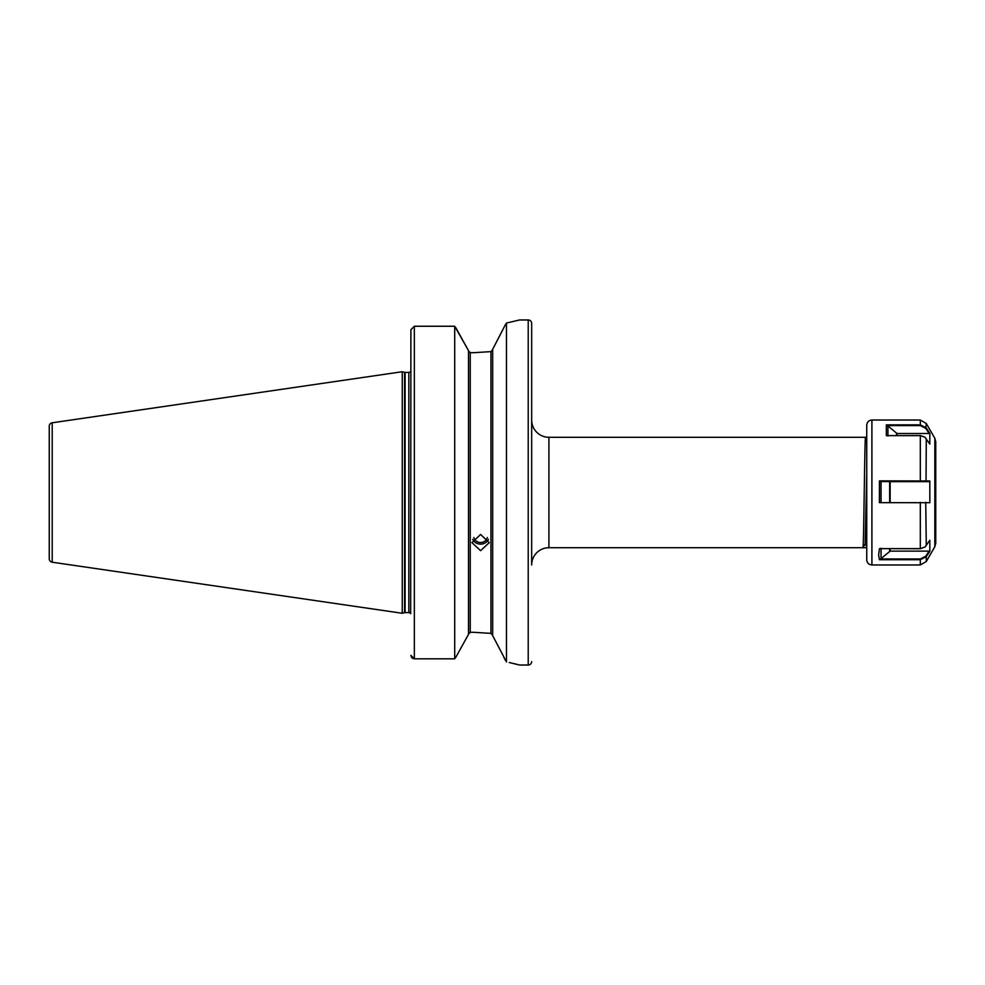 <?xml version="1.0" encoding="UTF-8"?>
<svg xmlns="http://www.w3.org/2000/svg" width="985" height="985" viewBox="0 0 985 985"><rect width="100%" height="100%" fill="white"/><g stroke="black" fill="none" stroke-linecap="round" stroke-linejoin="round"><path stroke-width="1.48" d="M487.316 537.539A6.907 6.489 0 0 1 473.883 537.539M488.474 539.349A8.631 8.102 0 0 1 472.714 539.349M480.594 534.461L471.963 542.661L480.594 550.677L489.225 542.661L480.594 534.461M505.354 324.73L492.672 349.355L492.672 635.645L506.475 661.945L506.475 323.055L505.354 324.73M492.155 350.956L492.672 349.613L490.949 351.62L473.526 352.704L490.949 351.62L490.949 633.38L473.526 632.296L490.949 633.38L492.672 635.387M531.666 661.588A3.447 3.447 0 0 1 528.219 665.035L528.219 319.965A3.447 3.447 0 0 1 531.666 323.412L531.666 564.971A17.25 17.25 0 0 1 548.916 547.709L862.934 547.709L865.15 543.892L862.983 547.648M531.666 323.412L531.666 420.029A17.25 17.25 0 0 0 548.916 437.291L548.916 547.709M920.31 425.594L887.473 425.594L897.039 433.498L929.101 433.498L925.728 428.352L920.31 425.594L920.31 424.855L926.282 427.909L929.84 433.338L929.803 444.038L924.89 437.155L920.31 435.629L886.352 435.629L886.315 424.855L920.31 424.855L920.31 420.029L871.91 420.029L871.91 564.971C868.77 564.664 867.046 562.94 866.738 559.788L866.738 547.709L862.934 547.709C863.796 551.12 864.67 433.88 865.532 437.291L548.916 437.291M865.532 437.291L866.738 439.359L866.738 434.508M52.205 562.213L52.205 422.787A3.447 3.447 0 0 0 49.25 426.197L49.25 558.803A3.447 3.447 0 0 0 52.205 562.213L402.262 613.273L404.576 612.645A2.068 2.068 0 0 1 405.106 612.584L408.824 612.584A2.068 2.068 0 0 1 410.671 613.717L410.893 329.741L414.34 326.244L454.713 326.244L468.515 350.635L455.624 327.389M410.893 371.148L410.893 372.071L410.671 371.283A2.068 2.068 0 0 1 408.824 372.416L405.106 372.416A2.068 2.068 0 0 1 404.576 372.355L402.262 371.727L402.262 613.273M52.205 422.787L402.262 371.727M528.219 319.965L519.587 319.965L506.475 323.055M509.282 662.523L519.587 665.035L528.219 665.035M473.526 352.704L470.239 352.704L468.515 350.894L470.239 352.704L470.239 632.296L468.515 634.106L470.239 632.296L473.526 632.296M411.496 657.303L410.893 655.345L414.34 658.817L412.592 658.337M454.713 658.817L455.747 657.389L454.713 658.817L414.34 658.817L454.713 658.817L454.713 326.244M468.515 634.365L455.747 657.389L468.515 634.365L468.515 350.635M412.493 658.275L411.521 657.34M503.988 657.611L505.354 660.27M516.263 664.161L514.256 663.668M531.666 564.971L531.666 420.029M866.738 546.7L865.138 543.929L866.738 473.576M935.75 452.903L935.75 458.37M929.101 551.132L890.144 551.132L880.565 558.963L920.31 558.963L925.728 556.242L929.101 551.132L929.84 551.317L926.282 556.685L926.282 561.512L934.827 546.724L934.827 438.276L935.75 441.723L935.75 543.277L935.75 448.741M866.738 550.492L866.738 425.212C867.046 422.06 868.77 420.336 871.91 420.029M925.728 556.242L926.282 556.685L920.31 559.714L879.408 559.714L878.645 554.961L879.457 548.633L920.31 548.633L925.087 546.958L929.803 540.297L929.84 551.317M879.408 502.645L929.84 502.695L879.408 502.645L879.457 480.865L929.803 480.963L929.471 481.64L890.144 481.64L890.144 502.276M929.84 502.695L929.803 480.963M866.738 542.316L866.738 550.295M935.75 532.097L935.75 526.63M881.046 548.226L881.046 558.729M924.977 547.044L920.31 548.731L879.457 548.633M879.408 559.714L880.565 558.963M889.652 502.276L889.652 481.64L881.046 481.566L881.046 502.276M929.471 481.64L880.036 481.566L879.457 480.865M880.036 481.566L881.046 481.566M926.282 545.628L925.728 502.301M887.941 425.84L887.941 436.047M929.84 433.338L929.101 433.498M925.728 428.352L926.282 423.488L934.827 438.276M887.473 425.594L886.315 424.855M886.352 435.629L920.31 435.542L924.78 437.069M408.824 612.584L408.824 372.416M405.106 612.584L405.106 372.416M404.576 612.645L404.576 372.355M414.34 658.817L414.34 326.244M920.31 548.731L920.31 502.276M920.31 481.566L920.31 435.542M926.282 438.657L926.035 481.591M871.91 564.971L920.31 564.971L920.31 558.963M889.652 551.317L889.652 548.731M890.144 548.731L890.144 551.132M896.559 435.542L896.559 433.326M897.039 433.498L897.039 435.542M920.31 420.029L926.282 423.488M920.31 564.971L926.282 561.512M934.827 546.724L935.75 543.277"/></g></svg>
